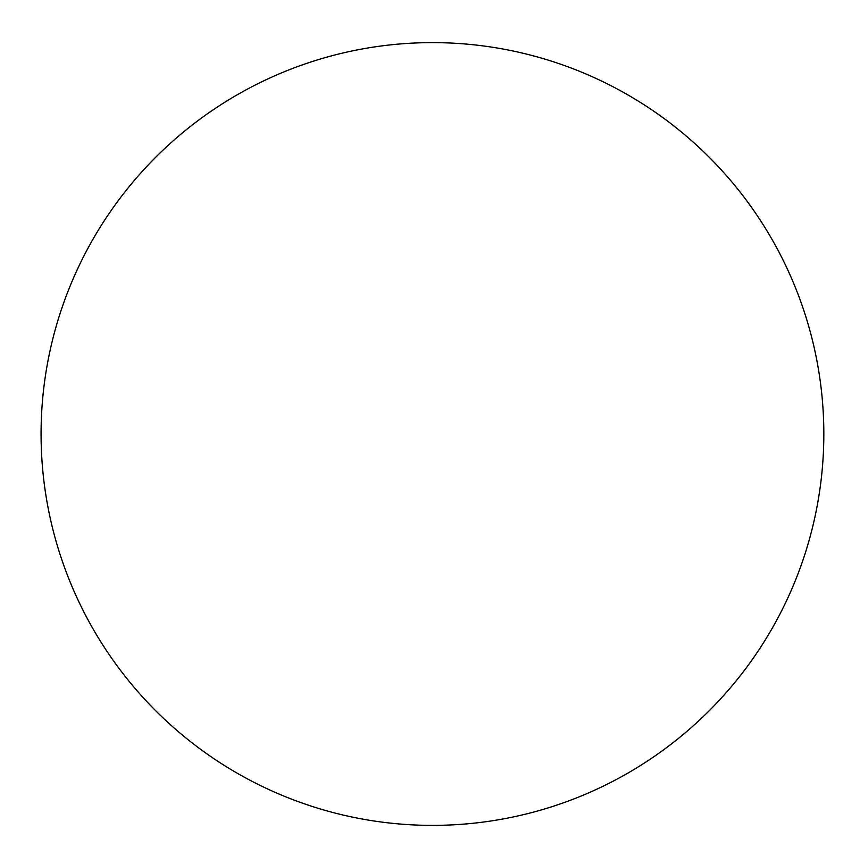 <?xml version="1.0" encoding="UTF-8"?>
<svg xmlns="http://www.w3.org/2000/svg" width="868" height="868" viewBox="0 0 868 868"><rect width="100%" height="100%" fill="white"/><g stroke="black" fill="none" stroke-linecap="round" stroke-linejoin="round"><path stroke-width="1.3" d="M823.83 434A391.37 391.37 0 0 0 236.769 95.057A391.37 391.37 0 0 0 236.769 772.943A391.37 391.37 0 0 0 823.83 434"/></g></svg>
